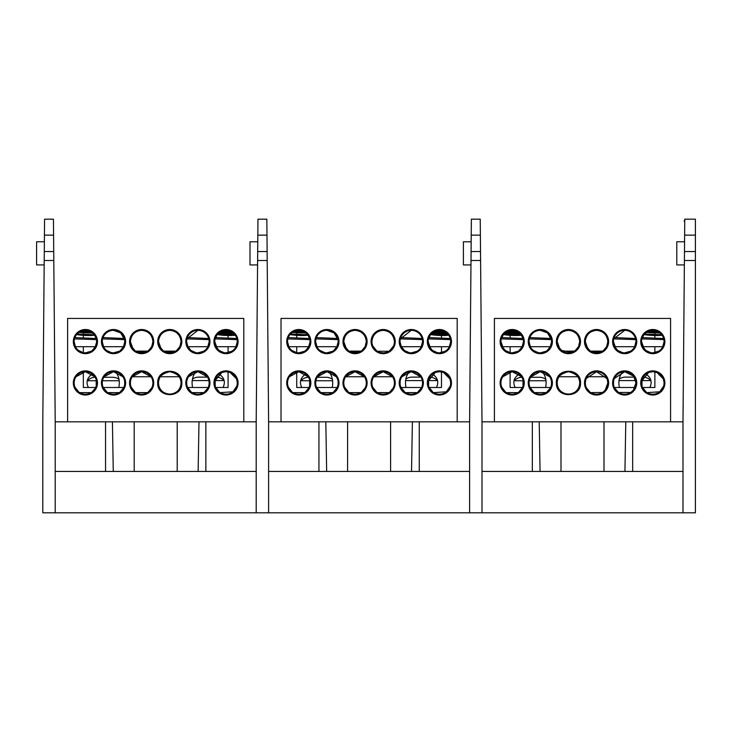 <?xml version="1.0" encoding="UTF-8"?>
<svg xmlns="http://www.w3.org/2000/svg" width="732" height="732" viewBox="0 0 732 732"><rect width="100%" height="100%" fill="white"/><g stroke="black" fill="none" stroke-linecap="round" stroke-linejoin="round"><path stroke-width="1.1" d="M480.595 260.491L480.238 219.179L471.362 219.179L469.596 421.824L469.596 512.803L482.004 512.803L482.004 421.824L480.595 260.491L471.005 260.491L471.069 253.354M482.004 421.824L682.993 421.824L684.621 235.137L695.4 235.137L695.4 219.179L684.759 219.179L684.621 235.137M471.079 251.561L480.521 251.561L480.585 259.723M695.4 235.137L695.4 512.803L482.004 512.803M682.993 471.445L482.004 471.445M471.17 241.77L463.393 241.77L463.393 264.929L470.969 264.929M613.883 379.78L613.434 382.946A11.245 11.245 0 0 0 624.68 394.191A11.245 11.245 0 0 0 635.934 382.946L633.683 376.193L624.68 371.7L614.34 378.526M631.24 392.087L633.354 390.101L635.934 382.946A11.245 11.245 0 0 0 624.68 371.7A11.245 11.245 0 0 0 613.434 382.946L613.626 385.041M585.765 379.78L585.307 382.946A11.245 11.245 0 0 0 596.562 394.191A11.245 11.245 0 0 0 607.807 382.946L607.368 379.817M606.901 378.526L596.562 371.7L586.213 378.526M603.122 392.087L605.236 390.101L607.807 382.946A11.245 11.245 0 0 0 596.562 371.7A11.245 11.245 0 0 0 585.307 382.946L585.509 385.041M550.665 378.526L550.318 377.803M549.705 376.751L540.317 371.7L530.92 376.751M530.307 377.803L529.968 378.526M551.562 382.946A11.245 11.245 0 0 0 540.317 371.7A11.245 11.245 0 0 0 529.062 382.946A11.245 11.245 0 0 0 540.317 394.191A11.245 11.245 0 0 0 551.562 382.946M522.538 378.526L522.2 377.803M521.587 376.751L512.19 371.7L502.802 376.751M502.189 377.803L501.85 378.526M523.444 382.946A11.245 11.245 0 0 0 512.19 371.7A11.245 11.245 0 0 0 500.944 382.946A11.245 11.245 0 0 0 512.19 394.191A11.245 11.245 0 0 0 523.444 382.946M641.891 338.861L644.023 334.561A11.41 1.427 2.4 0 0 652.825 335.448A11.41 1.427 2.4 0 0 662.085 335.238M661.719 334.734L644.444 334.057L646.393 332.346A11.41 1.427 2.4 0 0 652.788 332.859A11.41 1.427 2.4 0 0 659.88 332.84M655.817 330.754L650.739 330.535L652.807 330.342M664.052 341.588A11.245 11.245 0 0 0 652.807 330.342A11.245 11.245 0 0 0 641.552 341.588A11.245 11.245 0 0 0 652.807 352.842A11.245 11.245 0 0 0 664.052 341.588M613.764 338.861L624.68 330.342M635.934 341.588A11.245 11.245 0 0 0 624.68 330.342A11.245 11.245 0 0 0 613.434 341.588A11.245 11.245 0 0 0 624.68 352.842A11.245 11.245 0 0 0 635.934 341.588M586.442 346.51L590.001 350.729L587.888 348.752L585.307 341.588C586.03 334.808 589.772 331.056 596.562 330.342C603.342 331.056 607.093 334.808 607.807 341.588A11.245 11.245 0 0 0 596.562 330.342A11.245 11.245 0 0 0 585.307 341.588A11.245 11.245 0 0 0 596.562 352.842A11.245 11.245 0 0 0 607.807 341.588L607.322 344.873M571.765 352.339L561.49 350.436L559.76 348.752L557.189 341.588C557.903 334.808 561.654 331.056 568.435 330.342C575.224 331.056 578.966 334.808 579.689 341.588A11.245 11.245 0 0 0 568.435 330.342A11.245 11.245 0 0 0 557.189 341.588A11.245 11.245 0 0 0 568.435 352.842A11.245 11.245 0 0 0 579.689 341.588L579.195 344.873M551.562 341.588A11.245 11.245 0 0 0 540.317 330.342A11.245 11.245 0 0 0 529.062 341.588A11.245 11.245 0 0 0 540.317 352.842A11.245 11.245 0 0 0 551.562 341.588L550.711 345.888M540.317 330.342L547.435 332.886L551.388 339.621L529.511 338.898M501.283 338.861L503.415 334.561A11.41 1.427 2.4 0 0 512.208 335.448A11.41 1.427 2.4 0 0 521.477 335.238L523.27 339.621L501.383 338.898M504.513 333.371L505.785 332.346A11.41 1.427 2.4 0 0 512.171 332.859A11.41 1.427 2.4 0 0 519.272 332.84L520.553 334.067L504.513 333.371M508.118 331.102L512.19 330.342L517.057 331.45L508.118 331.102M523.444 341.588A11.245 11.245 0 0 0 512.19 330.342A11.245 11.245 0 0 0 500.944 341.588A11.245 11.245 0 0 0 512.19 352.842A11.245 11.245 0 0 0 523.444 341.588L522.584 345.888M664.876 341.588A12.078 12.078 0 0 0 652.807 329.51A12.078 12.078 0 0 0 640.729 341.588A12.078 12.078 0 0 0 652.807 353.666A12.078 12.078 0 0 0 664.876 341.588M636.758 341.588A12.078 12.078 0 0 0 624.68 329.51A12.078 12.078 0 0 0 612.602 341.588A12.078 12.078 0 0 0 624.68 353.666A12.078 12.078 0 0 0 636.758 341.588M608.64 341.588A12.078 12.078 0 0 0 596.562 329.51A12.078 12.078 0 0 0 584.484 341.588A12.078 12.078 0 0 0 596.562 353.666A12.078 12.078 0 0 0 608.64 341.588M580.513 341.588A12.078 12.078 0 0 0 568.435 329.51A12.078 12.078 0 0 0 556.366 341.588A12.078 12.078 0 0 0 568.435 353.666A12.078 12.078 0 0 0 580.513 341.588M552.395 341.588A12.078 12.078 0 0 0 540.317 329.51A12.078 12.078 0 0 0 528.239 341.588A12.078 12.078 0 0 0 540.317 353.666A12.078 12.078 0 0 0 552.395 341.588M524.268 341.588A12.078 12.078 0 0 0 512.19 329.51A12.078 12.078 0 0 0 500.121 341.588A12.078 12.078 0 0 0 512.19 353.666A12.078 12.078 0 0 0 524.268 341.588M641.552 382.946A11.245 11.245 0 0 1 652.807 371.7A11.245 11.245 0 0 1 664.052 382.946A11.245 11.245 0 0 1 652.807 394.191A11.245 11.245 0 0 1 641.552 382.946M664.876 382.946A12.078 12.078 0 0 0 652.807 370.868A12.078 12.078 0 0 0 640.729 382.946A12.078 12.078 0 0 0 652.807 395.024A12.078 12.078 0 0 0 664.876 382.946M636.758 382.946A12.078 12.078 0 0 0 624.68 370.868A12.078 12.078 0 0 0 612.602 382.946A12.078 12.078 0 0 0 624.68 395.024A12.078 12.078 0 0 0 636.758 382.946M608.64 382.946A12.078 12.078 0 0 0 596.562 370.868A12.078 12.078 0 0 0 584.484 382.946A12.078 12.078 0 0 0 596.562 395.024A12.078 12.078 0 0 0 608.64 382.946M552.395 382.946A12.078 12.078 0 0 0 540.317 370.868A12.078 12.078 0 0 0 528.239 382.946A12.078 12.078 0 0 0 540.317 395.024A12.078 12.078 0 0 0 552.395 382.946M524.268 382.946A12.078 12.078 0 0 0 512.19 370.868A12.078 12.078 0 0 0 500.121 382.946A12.078 12.078 0 0 0 512.19 395.024A12.078 12.078 0 0 0 524.268 382.946M658.553 351.259L652.807 352.842M630.426 351.259L624.68 352.842M546.063 351.259L540.317 352.842M517.936 351.259L512.19 352.842M664.016 382.012L663.274 378.828L656.943 372.487L652.807 371.7L648.927 372.387M645.908 374.061C651.141 377.639 652.441 382.122 649.815 387.493L654.875 387.493L654.875 371.893M649.815 387.493L642.513 387.493M634.973 387.493L619.409 387.493C618.128 381.674 619.153 376.477 622.475 371.911L622.529 371.902M641.607 381.839L641.937 380.054M542.467 371.902L542.522 371.911C545.843 376.458 546.859 381.647 545.587 387.493L550.601 387.493M545.587 387.493L530.023 387.493M510.122 332.749L510.122 333.975M510.122 335.338L510.122 337.278M510.122 346.712L510.122 352.65M522.483 387.493L515.182 387.493C512.546 382.159 513.846 377.685 519.089 374.061L519.125 374.079M510.122 371.883L510.122 387.493L515.182 387.493M551.48 342.951L551.48 342.082M613.517 342.082L613.517 342.951M614.395 387.493L619.409 387.493M631.826 374.262L634.196 376.943M654.875 332.923L654.875 334.872M654.875 335.512L654.875 337.434M654.875 346.712L654.875 352.65M670.585 421.824L670.585 318.429L494.411 318.429L494.411 421.824M501.081 342.283L502.271 346.712L522.117 346.712L523.444 341.771L523.243 343.683M522.309 346.51L519.134 350.436L522.309 346.51M510.067 352.632L505.254 350.436L503.515 348.752L500.944 341.588L501.146 343.683M529.209 342.283L530.389 346.712L550.244 346.712L551.562 341.771L551.37 343.683M550.427 346.51L547.262 350.436L550.427 346.51M577.832 347.782L575.379 350.436L578.518 346.584M574.995 350.729L572.58 352.046M605.95 347.782L603.507 350.436L606.636 346.584M603.122 350.729L600.707 352.046M599.883 352.339L590.587 351.122L602.528 351.122M622.548 352.632L617.735 350.436L616.005 348.752L613.434 341.588L613.626 343.683M650.675 352.632L645.862 350.436L644.123 348.752L641.552 341.588L641.754 343.683M648.671 372.487L641.744 380.896M556.366 382.946C555.689 398.519 581.19 398.519 580.513 382.946C581.19 367.373 555.689 367.373 556.366 382.946M538.185 352.632L533.372 350.436M642.412 387.246L646.246 392.087M647.061 392.617L659.742 391.794L663.604 386.084M501.795 345.888L502.042 346.446M502.079 346.51L505.245 350.436M557.189 341.588L557.381 343.683M558.04 345.888L558.287 346.446M558.324 346.51L561.874 350.729M562.469 351.122L574.41 351.122M578.582 346.446L579.689 341.588M585.307 341.588L585.509 343.683M586.167 345.888L586.414 346.446M606.709 346.446L607.807 341.588M614.285 345.888L614.532 346.446M614.569 346.51L617.735 350.436M642.412 345.888L642.659 346.446M642.687 346.51L645.862 350.436M501.795 387.246L505.629 392.087M506.453 392.617L517.936 392.617M518.75 392.087L522.309 387.868M529.922 387.246L533.756 392.087M534.57 392.617L546.063 392.617M546.877 392.087L550.427 387.868M586.167 387.246L586.414 387.795M586.442 387.868L590.001 392.087M590.816 392.617L602.528 392.48M614.285 387.246L614.532 387.795M614.569 387.868L618.119 392.087M618.714 392.48L630.655 392.48M579.689 382.946C580.211 377.428 576.459 373.686 568.435 371.7C560.419 373.686 556.668 377.428 557.189 382.946A11.245 11.245 0 0 1 568.435 371.7A11.245 11.245 0 0 1 579.689 382.946A11.245 11.245 0 0 1 568.435 394.191A11.245 11.245 0 0 1 557.189 382.946C557.317 386.661 558.754 389.607 561.49 391.794C566.12 394.804 570.75 394.804 575.379 391.794C578.115 389.607 579.552 386.661 579.689 382.946M558.068 376.751L578.802 376.751M587.165 376.751L605.95 376.751M647.582 331.623A11.41 1.427 2.4 0 0 652.825 332.008A11.41 1.427 2.4 0 0 658.754 332.044M657.665 331.45L648.726 331.102M641.689 342.283L642.879 346.712L662.725 346.712L664.052 341.771M663.878 339.621L642.001 338.898M642.293 337.589L663.622 338.495M660.365 333.261A11.41 1.427 2.4 0 0 657.675 332.923M647.93 332.52A11.41 1.427 2.4 0 0 646.072 332.575M521.111 334.734L503.836 334.057M510.424 331.267L513.315 331.404M509.948 330.562L515.465 330.827M519.747 333.261A11.41 1.427 2.4 0 0 517.067 332.923M507.322 332.52A11.41 1.427 2.4 0 0 505.455 332.575M501.676 337.589L523.005 338.495M506.974 331.623A11.41 1.427 2.4 0 0 512.208 332.008A11.41 1.427 2.4 0 0 518.146 332.044M529.803 337.589L551.132 338.495M613.572 342.283L614.752 346.712L634.607 346.712L635.925 341.771M635.76 339.621L613.874 338.898M614.166 337.589L635.495 338.495M521.916 377.282A10.394 10.394 0 0 0 514.285 380.759L523.224 380.759M529.282 380.759L546.054 380.759M545.816 379.368A10.394 10.394 0 0 0 539.566 377.282L530.599 377.282M522.996 386.075L522.996 380.759M618.97 380.585L635.678 380.585M641.808 380.585L650.711 380.585A10.394 10.394 0 0 0 644.087 377.181M634.305 377.117L625.43 377.117A10.394 10.394 0 0 0 619.226 379.167M684.566 241.77L676.789 241.77L676.789 264.929L684.365 264.929M695.4 260.491L684.402 260.491M695.4 251.561L684.475 251.561M682.993 512.803L682.993 421.824M684.74 221.567L684.091 220.908M267.198 260.491L266.841 219.179L257.966 219.179L256.2 421.824L256.2 512.803L268.607 512.803L268.607 421.824L267.198 260.491L257.609 260.491L257.673 253.354M268.607 421.824L469.596 421.824M257.682 251.561L267.125 251.561L267.189 259.723M469.596 512.803L268.607 512.803M469.596 471.445L268.607 471.445M257.774 241.77L249.996 241.77L249.996 264.929L257.572 264.929M53.802 260.491L53.445 219.179L44.57 219.179L42.804 421.824L42.804 512.803L55.211 512.803L55.211 421.824L53.802 260.491L44.213 260.491L44.277 253.354M55.211 421.824L256.2 421.824M44.286 251.561L53.729 251.561L53.793 259.723M256.2 512.803L55.211 512.803M256.2 471.445L55.211 471.445M44.378 241.77L36.6 241.77L36.6 264.929L44.176 264.929M421.632 378.526L421.293 377.803M420.68 376.751L411.283 371.7L401.895 376.751M401.282 377.803L400.944 378.526M422.538 382.946A11.245 11.245 0 0 0 411.283 371.7A11.245 11.245 0 0 0 400.038 382.946A11.245 11.245 0 0 0 411.283 394.191A11.245 11.245 0 0 0 422.538 382.946M393.505 378.526L393.166 377.803M392.553 376.751L383.165 371.7L373.768 376.751L392.553 376.751M373.155 377.803L372.817 378.526M394.411 382.946A11.245 11.245 0 0 0 383.165 371.7A11.245 11.245 0 0 0 371.911 382.946A11.245 11.245 0 0 0 383.165 394.191A11.245 11.245 0 0 0 394.411 382.946M365.387 378.526L365.048 377.803M364.435 376.751L355.038 371.7L345.65 376.751L364.435 376.751M345.037 377.803L344.699 378.526M366.293 382.946A11.245 11.245 0 0 0 355.038 371.7A11.245 11.245 0 0 0 343.793 382.946A11.245 11.245 0 0 0 355.038 394.191A11.245 11.245 0 0 0 366.293 382.946M337.269 378.526L336.921 377.803M336.308 376.751L326.92 371.7L317.523 376.751M316.91 377.803L316.572 378.526M338.166 382.946A11.245 11.245 0 0 0 326.92 371.7A11.245 11.245 0 0 0 315.666 382.946A11.245 11.245 0 0 0 326.92 394.191A11.245 11.245 0 0 0 338.166 382.946M309.142 378.526L308.803 377.803M308.19 376.751L298.793 371.7L289.405 376.751M288.792 377.803L288.454 378.526M310.048 382.946A11.245 11.245 0 0 0 298.793 371.7A11.245 11.245 0 0 0 287.548 382.946A11.245 11.245 0 0 0 298.793 394.191A11.245 11.245 0 0 0 310.048 382.946M428.495 338.861L430.626 334.561A11.41 1.427 2.4 0 0 439.429 335.448A11.41 1.427 2.4 0 0 448.689 335.238M447.764 334.067L431.724 333.371L432.996 332.346A11.41 1.427 2.4 0 0 439.392 332.859A11.41 1.427 2.4 0 0 446.483 332.84M438.285 330.599L439.41 330.342M450.656 341.588A11.245 11.245 0 0 0 439.41 330.342A11.245 11.245 0 0 0 428.156 341.588A11.245 11.245 0 0 0 439.41 352.842A11.245 11.245 0 0 0 450.656 341.588M400.367 338.861L411.283 330.342M422.538 341.588A11.245 11.245 0 0 0 411.283 330.342A11.245 11.245 0 0 0 400.038 341.588A11.245 11.245 0 0 0 411.283 352.842A11.245 11.245 0 0 0 422.538 341.588M371.911 341.588C372.634 334.808 376.376 331.056 383.165 330.342C389.946 331.056 393.697 334.808 394.411 341.588A11.245 11.245 0 0 0 383.165 330.342A11.245 11.245 0 0 0 371.911 341.588A11.245 11.245 0 0 0 383.165 352.842A11.245 11.245 0 0 0 394.411 341.588M344.928 346.51L348.478 350.729L346.364 348.752L343.793 341.588C344.507 334.808 348.258 331.056 355.038 330.342C361.828 331.056 365.57 334.808 366.293 341.588A11.245 11.245 0 0 0 355.038 330.342A11.245 11.245 0 0 0 343.793 341.588A11.245 11.245 0 0 0 355.038 352.842A11.245 11.245 0 0 0 366.293 341.588L365.799 344.873M338.166 341.588A11.245 11.245 0 0 0 326.92 330.342A11.245 11.245 0 0 0 315.666 341.588A11.245 11.245 0 0 0 326.92 352.842A11.245 11.245 0 0 0 338.166 341.588M326.92 330.342L334.039 332.886L337.992 339.621L316.114 338.898M310.048 341.588A11.245 11.245 0 0 0 298.793 330.342A11.245 11.245 0 0 0 287.548 341.588A11.245 11.245 0 0 0 298.793 352.842A11.245 11.245 0 0 0 310.048 341.588L309.188 345.888M298.793 330.342L303.661 331.45L294.722 331.102M292.388 332.346A11.41 1.427 2.4 0 0 298.775 332.859A11.41 1.427 2.4 0 0 305.875 332.84L307.715 334.734L290.439 334.057M290.018 334.561A11.41 1.427 2.4 0 0 298.812 335.448A11.41 1.427 2.4 0 0 308.081 335.238L309.874 339.621L287.987 338.898M451.479 341.588A12.078 12.078 0 0 0 439.41 329.51A12.078 12.078 0 0 0 427.332 341.588A12.078 12.078 0 0 0 439.41 353.666A12.078 12.078 0 0 0 451.479 341.588M423.361 341.588A12.078 12.078 0 0 0 411.283 329.51A12.078 12.078 0 0 0 399.205 341.588A12.078 12.078 0 0 0 411.283 353.666A12.078 12.078 0 0 0 423.361 341.588M395.234 341.588A12.078 12.078 0 0 0 383.165 329.51A12.078 12.078 0 0 0 371.087 341.588A12.078 12.078 0 0 0 383.165 353.666A12.078 12.078 0 0 0 395.234 341.588M367.116 341.588A12.078 12.078 0 0 0 355.038 329.51A12.078 12.078 0 0 0 342.96 341.588A12.078 12.078 0 0 0 355.038 353.666A12.078 12.078 0 0 0 367.116 341.588M338.998 341.588A12.078 12.078 0 0 0 326.92 329.51A12.078 12.078 0 0 0 314.842 341.588A12.078 12.078 0 0 0 326.92 353.666A12.078 12.078 0 0 0 338.998 341.588M310.871 341.588A12.078 12.078 0 0 0 298.793 329.51A12.078 12.078 0 0 0 286.724 341.588A12.078 12.078 0 0 0 298.793 353.666A12.078 12.078 0 0 0 310.871 341.588M428.156 382.946A11.245 11.245 0 0 1 439.41 371.7A11.245 11.245 0 0 1 450.656 382.946A11.245 11.245 0 0 1 439.41 394.191A11.245 11.245 0 0 1 428.156 382.946M451.479 382.946A12.078 12.078 0 0 0 439.41 370.868A12.078 12.078 0 0 0 427.332 382.946A12.078 12.078 0 0 0 439.41 395.024A12.078 12.078 0 0 0 451.479 382.946M423.361 382.946A12.078 12.078 0 0 0 411.283 370.868A12.078 12.078 0 0 0 399.205 382.946A12.078 12.078 0 0 0 411.283 395.024A12.078 12.078 0 0 0 423.361 382.946M395.234 382.946A12.078 12.078 0 0 0 383.165 370.868A12.078 12.078 0 0 0 371.087 382.946A12.078 12.078 0 0 0 383.165 395.024A12.078 12.078 0 0 0 395.234 382.946M367.116 382.946A12.078 12.078 0 0 0 355.038 370.868A12.078 12.078 0 0 0 342.96 382.946A12.078 12.078 0 0 0 355.038 395.024A12.078 12.078 0 0 0 367.116 382.946M338.998 382.946A12.078 12.078 0 0 0 326.92 370.868A12.078 12.078 0 0 0 314.842 382.946A12.078 12.078 0 0 0 326.92 395.024A12.078 12.078 0 0 0 338.998 382.946M310.871 382.946A12.078 12.078 0 0 0 298.793 370.868A12.078 12.078 0 0 0 286.724 382.946A12.078 12.078 0 0 0 298.793 395.024A12.078 12.078 0 0 0 310.871 382.946M445.157 351.259L439.41 352.842M417.03 351.259L411.283 352.842M332.667 351.259L326.92 352.842M304.539 351.259L298.793 352.842M450.619 382.012L449.878 378.828L443.546 372.487L439.41 371.7L435.522 372.387M432.511 374.061C437.745 377.639 439.044 382.122 436.418 387.493L441.478 387.493L441.478 371.893M436.418 387.493L429.117 387.493M421.577 387.493L406.013 387.493C404.732 381.674 405.757 376.477 409.078 371.911L409.133 371.902M428.211 381.839L428.531 380.054M329.071 371.902L329.125 371.911C332.447 376.458 333.463 381.647 332.191 387.493L337.205 387.493M332.191 387.493L316.627 387.493M296.725 330.535L296.725 331.248M296.725 332.749L296.725 334.698M296.725 335.338L296.725 337.278M296.725 346.712L296.725 352.65M309.087 387.493L301.785 387.493C299.15 382.159 300.449 377.685 305.692 374.061L305.729 374.079M296.725 371.883L296.725 387.493L301.785 387.493M338.083 342.951L338.083 342.082M400.12 342.082L400.12 342.951M400.999 387.493L406.013 387.493M441.478 332.923L441.478 334.176M441.478 335.512L441.478 337.434M441.478 346.712L441.478 352.65M457.189 421.824L457.189 318.429L281.015 318.429L281.015 421.824M287.685 342.283L288.875 346.712L308.721 346.712L310.048 341.771L309.846 343.683M308.913 346.51L305.738 350.436L308.913 346.51M337.315 345.888L333.865 350.436L337.315 345.888M364.435 347.782L361.983 350.436L365.122 346.584M361.599 350.729L359.183 352.046M358.36 352.339L349.072 351.122L361.013 351.122M393.276 346.51L390.11 350.436L387.301 352.046M385.252 352.641L384.776 352.723M381.024 352.632L380.375 352.485M379.03 352.055L377.419 351.259L388.902 351.259M372.771 345.888L376.605 350.729L373.046 346.51M409.151 352.632L404.339 350.436L401.173 346.51M437.279 352.632L432.466 350.436L430.727 348.752L428.156 341.588L428.357 343.683M435.275 372.487L428.348 380.896M296.67 352.632L291.858 350.436M324.788 352.632L319.976 350.436M429.016 387.246L432.85 392.087M433.664 392.617L446.346 391.794L450.207 386.084M343.793 341.588L343.985 343.683M344.644 345.888L344.891 346.446M365.186 346.446L366.293 341.588M389.726 350.729L393.56 345.888M400.889 345.888L404.339 350.436M429.016 345.888L429.263 346.446M429.291 346.51L432.466 350.436M288.399 387.246L292.233 392.087M293.056 392.617L304.539 392.617M305.354 392.087L308.913 387.868M316.526 387.246L320.36 392.087M321.174 392.617L332.657 392.617M333.481 392.087L337.031 387.868M344.644 387.246L348.478 392.087M349.292 392.617L360.785 392.617M361.599 392.087L365.158 387.868M372.771 387.246L376.605 392.087M377.419 392.617L388.902 392.617M389.726 392.087L393.276 387.868M400.889 387.246L404.723 392.087M405.537 392.617L417.03 392.617M417.844 392.087L421.403 387.868M448.323 334.734L431.047 334.057M442.421 330.754L441.158 330.727M446.968 333.261A11.41 1.427 2.4 0 0 444.278 332.923M434.534 332.52A11.41 1.427 2.4 0 0 432.676 332.575M434.186 331.623A11.41 1.427 2.4 0 0 439.429 332.008A11.41 1.427 2.4 0 0 445.358 332.044M444.269 331.45L435.33 331.102M428.293 342.283L429.483 346.712L449.329 346.712L450.656 341.771M450.482 339.621L428.604 338.898M428.897 337.589L450.226 338.495M288.28 337.589L309.609 338.495M293.578 331.623A11.41 1.427 2.4 0 0 298.812 332.008A11.41 1.427 2.4 0 0 304.75 332.044M306.351 333.261A11.41 1.427 2.4 0 0 303.67 332.923M297.055 331.276L299.873 331.404M293.925 332.52A11.41 1.427 2.4 0 0 292.059 332.575M315.803 342.283L316.993 346.712L336.848 346.712L338.166 341.771M316.407 337.589L337.736 338.495M400.175 342.283L401.356 346.712L421.211 346.712L422.529 341.771M422.364 339.621L400.477 338.898M400.77 337.589L422.099 338.495M208.236 378.526L207.897 377.803M207.284 376.751L197.887 371.7L188.499 376.751M187.886 377.803L187.548 378.526M209.132 382.946A11.245 11.245 0 0 0 197.887 371.7A11.245 11.245 0 0 0 186.642 382.946A11.245 11.245 0 0 0 197.887 394.191A11.245 11.245 0 0 0 209.132 382.946M151.991 378.526L151.652 377.803M151.039 376.751L141.642 371.7L132.254 376.751L151.03 376.751M131.641 377.803L131.303 378.526M152.897 382.946A11.245 11.245 0 0 0 141.642 371.7A11.245 11.245 0 0 0 130.397 382.946A11.245 11.245 0 0 0 141.642 394.191A11.245 11.245 0 0 0 152.897 382.946M123.864 378.526L123.525 377.803M122.912 376.751L113.524 371.7L104.127 376.751M103.514 377.803L103.175 378.526M124.769 382.946A11.245 11.245 0 0 0 113.524 371.7A11.245 11.245 0 0 0 102.27 382.946A11.245 11.245 0 0 0 113.524 394.191A11.245 11.245 0 0 0 124.769 382.946M95.746 378.526L95.407 377.803M94.794 376.751L85.397 371.7L76.009 376.751M75.396 377.803L75.057 378.526M96.651 382.946A11.245 11.245 0 0 0 85.397 371.7A11.245 11.245 0 0 0 74.152 382.946A11.245 11.245 0 0 0 85.397 394.191A11.245 11.245 0 0 0 96.651 382.946M215.098 338.861L217.23 334.561A11.41 1.427 2.4 0 0 226.032 335.448A11.41 1.427 2.4 0 0 235.292 335.238M234.368 334.067L218.328 333.371L220.79 331.623A11.41 1.427 2.4 0 0 226.032 332.008A11.41 1.427 2.4 0 0 231.962 332.044M224.889 330.599L226.014 330.342M237.26 341.588A11.245 11.245 0 0 0 226.014 330.342A11.245 11.245 0 0 0 214.76 341.588A11.245 11.245 0 0 0 226.014 352.842A11.245 11.245 0 0 0 237.26 341.588M186.971 338.861L197.887 330.342M209.132 341.588A11.245 11.245 0 0 0 197.887 330.342A11.245 11.245 0 0 0 186.642 341.588A11.245 11.245 0 0 0 197.887 352.842A11.245 11.245 0 0 0 209.132 341.588M159.649 346.51L163.209 350.729L161.086 348.752L158.515 341.588C159.228 334.808 162.98 331.056 169.769 330.342C176.549 331.056 180.301 334.808 181.014 341.588A11.245 11.245 0 0 0 169.769 330.342A11.245 11.245 0 0 0 158.515 341.588A11.245 11.245 0 0 0 169.769 352.842A11.245 11.245 0 0 0 181.014 341.588L180.53 344.873M131.531 346.51L135.081 350.729L132.968 348.752L130.397 341.588C131.11 334.808 134.862 331.056 141.642 330.342C148.431 331.056 152.174 334.808 152.897 341.588A11.245 11.245 0 0 0 141.642 330.342A11.245 11.245 0 0 0 130.397 341.588A11.245 11.245 0 0 0 141.642 352.842A11.245 11.245 0 0 0 152.897 341.588L152.402 344.873M124.769 341.588A11.245 11.245 0 0 0 113.524 330.342A11.245 11.245 0 0 0 102.27 341.588A11.245 11.245 0 0 0 113.524 352.842A11.245 11.245 0 0 0 124.769 341.588L123.918 345.888M113.524 330.342L120.643 332.886L124.596 339.621L102.718 338.898M96.651 341.588A11.245 11.245 0 0 0 85.397 330.342A11.245 11.245 0 0 0 74.152 341.588A11.245 11.245 0 0 0 85.397 352.842A11.245 11.245 0 0 0 96.651 341.588L95.791 345.888M85.397 330.342L88.416 330.754L83.338 330.535M78.992 332.346A11.41 1.427 2.4 0 0 85.379 332.859A11.41 1.427 2.4 0 0 92.479 332.84L94.318 334.734L77.043 334.057M76.622 334.561A11.41 1.427 2.4 0 0 85.415 335.448A11.41 1.427 2.4 0 0 94.684 335.238L96.478 339.621L74.591 338.898M238.083 341.588A12.078 12.078 0 0 0 226.014 329.51A12.078 12.078 0 0 0 213.936 341.588A12.078 12.078 0 0 0 226.014 353.666A12.078 12.078 0 0 0 238.083 341.588M209.965 341.588A12.078 12.078 0 0 0 197.887 329.51A12.078 12.078 0 0 0 185.809 341.588A12.078 12.078 0 0 0 197.887 353.666A12.078 12.078 0 0 0 209.965 341.588M181.838 341.588A12.078 12.078 0 0 0 169.769 329.51A12.078 12.078 0 0 0 157.691 341.588A12.078 12.078 0 0 0 169.769 353.666A12.078 12.078 0 0 0 181.838 341.588M153.72 341.588A12.078 12.078 0 0 0 141.642 329.51A12.078 12.078 0 0 0 129.564 341.588A12.078 12.078 0 0 0 141.642 353.666A12.078 12.078 0 0 0 153.72 341.588M125.602 341.588A12.078 12.078 0 0 0 113.524 329.51A12.078 12.078 0 0 0 101.446 341.588A12.078 12.078 0 0 0 113.524 353.666A12.078 12.078 0 0 0 125.602 341.588M97.475 341.588A12.078 12.078 0 0 0 85.397 329.51A12.078 12.078 0 0 0 73.328 341.588A12.078 12.078 0 0 0 85.397 353.666A12.078 12.078 0 0 0 97.475 341.588M214.76 382.946A11.245 11.245 0 0 1 226.014 371.7A11.245 11.245 0 0 1 237.26 382.946A11.245 11.245 0 0 1 226.014 394.191A11.245 11.245 0 0 1 214.76 382.946M238.083 382.946A12.078 12.078 0 0 0 226.014 370.868A12.078 12.078 0 0 0 213.936 382.946A12.078 12.078 0 0 0 226.014 395.024A12.078 12.078 0 0 0 238.083 382.946M209.965 382.946A12.078 12.078 0 0 0 197.887 370.868A12.078 12.078 0 0 0 185.809 382.946A12.078 12.078 0 0 0 197.887 395.024A12.078 12.078 0 0 0 209.965 382.946M153.72 382.946A12.078 12.078 0 0 0 141.642 370.868A12.078 12.078 0 0 0 129.564 382.946A12.078 12.078 0 0 0 141.642 395.024A12.078 12.078 0 0 0 153.72 382.946M125.602 382.946A12.078 12.078 0 0 0 113.524 370.868A12.078 12.078 0 0 0 101.446 382.946A12.078 12.078 0 0 0 113.524 395.024A12.078 12.078 0 0 0 125.602 382.946M97.475 382.946A12.078 12.078 0 0 0 85.397 370.868A12.078 12.078 0 0 0 73.328 382.946A12.078 12.078 0 0 0 85.397 395.024A12.078 12.078 0 0 0 97.475 382.946M231.76 351.259L226.014 352.842M203.633 351.259L197.887 352.842M119.27 351.259L113.524 352.842M91.143 351.259L85.397 352.842M237.223 382.012L236.482 378.828L230.15 372.487M230.132 372.478L226.014 371.7L222.125 372.387M219.115 374.061C224.349 377.639 225.648 382.122 223.022 387.493L228.082 387.493L228.082 371.893M223.022 387.493L215.72 387.493M208.172 387.493L192.617 387.493C191.336 381.674 192.36 376.477 195.682 371.911L195.737 371.902M214.815 381.839L215.135 380.054M115.674 371.902L115.729 371.911C119.051 376.458 120.066 381.647 118.785 387.493L123.809 387.493M118.785 387.493L103.23 387.493M83.329 332.749L83.329 334.698M83.329 335.338L83.329 337.278M83.329 346.712L83.329 352.65M95.691 387.493L88.389 387.493C85.754 382.159 87.053 377.685 92.296 374.061L92.333 374.079M83.329 371.883L83.329 387.493L88.389 387.493M124.687 342.951L124.687 342.082M186.724 342.082L186.724 342.951M187.602 387.493L192.617 387.493M228.082 332.694L228.082 334.176M228.082 335.512L228.082 337.434M228.082 346.712L228.082 352.65M243.793 421.824L243.793 318.429L67.619 318.429L67.619 421.824M74.289 342.283L75.478 346.712L95.325 346.712L96.651 341.771L96.45 343.683M95.517 346.51L92.342 350.436L95.517 346.51M102.407 342.283L103.596 346.712L123.452 346.712L124.769 341.771L124.577 343.683M123.635 346.51L120.469 350.436L123.635 346.51M151.039 347.782L148.587 350.436L151.725 346.584M148.203 350.729L145.787 352.046M144.963 352.339L135.676 351.122L147.617 351.122M179.157 347.782L176.714 350.436L179.843 346.584M176.705 350.436L173.905 352.046M173.091 352.339L163.794 351.122L175.735 351.122M195.755 352.632L190.942 350.436L187.776 346.51M223.882 352.632L219.069 350.436L217.331 348.752L214.76 341.588L214.961 343.683M221.878 372.487L214.952 380.896M157.691 382.946C157.014 398.519 182.515 398.519 181.838 382.946C182.515 367.373 157.014 367.373 157.691 382.946M83.265 352.632L78.452 350.436M111.392 352.632L106.579 350.436M215.62 387.246L219.444 392.087M220.268 392.617L232.95 391.794L236.811 386.084M130.397 341.588L130.589 343.683M131.248 345.888L131.495 346.446M151.789 346.446L152.897 341.588M158.515 341.588L158.716 343.683M159.375 345.888L159.622 346.446M179.916 346.446L181.014 341.588M187.493 345.888L190.942 350.436M215.62 345.888L215.867 346.446M215.894 346.51L219.069 350.436M75.003 387.246L78.836 392.087M79.66 392.617L91.143 392.617M91.958 392.087L95.517 387.868M103.13 387.246L106.964 392.087M107.778 392.617L119.261 392.617M120.085 392.087L123.635 387.868M131.248 387.246L135.081 392.087M135.896 392.617L147.388 392.617M148.203 392.087L151.762 387.868M187.493 387.246L191.327 392.087M192.141 392.617L203.633 392.617M204.448 392.087L208.007 387.868M181.014 382.946C181.536 377.428 177.785 373.686 169.769 371.7C161.745 373.686 157.993 377.428 158.515 382.946A11.245 11.245 0 0 1 169.769 371.7A11.245 11.245 0 0 1 181.014 382.946A11.245 11.245 0 0 1 169.769 394.191A11.245 11.245 0 0 1 158.515 382.946C158.652 386.661 160.088 389.607 162.824 391.794C167.445 394.804 172.075 394.804 176.714 391.794C179.45 389.607 180.886 386.661 181.014 382.946M159.402 376.751L180.136 376.751M234.926 334.734L217.651 334.057M229.025 330.754L227.762 330.727M233.572 333.261A11.41 1.427 2.4 0 0 226.032 332.584A11.41 1.427 2.4 0 0 219.271 332.575M230.873 331.45L221.933 331.102M214.897 342.283L216.086 346.712L235.933 346.712L237.26 341.771M237.086 339.621L215.208 338.898M215.492 337.589L236.829 338.495M80.181 331.623A11.41 1.427 2.4 0 0 85.415 332.008A11.41 1.427 2.4 0 0 91.354 332.044M90.265 331.45L81.325 331.102M74.884 337.589L96.212 338.495M92.955 333.261A11.41 1.427 2.4 0 0 90.274 332.923M80.529 332.52A11.41 1.427 2.4 0 0 78.663 332.575M103.011 337.589L124.339 338.495M186.779 342.283L187.959 346.712L207.815 346.712L209.132 341.771M208.968 339.621L187.081 338.898M187.374 337.589L208.702 338.495M308.52 377.282A10.394 10.394 0 0 0 300.889 380.759L309.828 380.759M315.885 380.759L332.657 380.759M332.42 379.368A10.394 10.394 0 0 0 326.17 377.282L317.203 377.282M309.599 386.075L309.599 380.759M95.123 377.282A10.394 10.394 0 0 0 87.492 380.759L96.432 380.759M102.489 380.759L119.252 380.759M119.023 379.368A10.394 10.394 0 0 0 112.774 377.282L103.807 377.282M96.203 386.075L96.203 380.759M405.574 380.585L422.282 380.585M428.403 380.585L437.315 380.585A10.394 10.394 0 0 0 429.785 377.117M420.909 377.117L412.034 377.117A10.394 10.394 0 0 0 405.83 379.167M192.177 380.585L208.885 380.585M215.007 380.585L223.919 380.585A10.394 10.394 0 0 0 216.388 377.117M207.513 377.117L198.637 377.117A10.394 10.394 0 0 0 192.434 379.167M540.06 471.445L539.209 421.824M560.996 421.824L560.996 471.445M480.375 235.137L471.225 235.137M532.338 471.445L532.338 421.824M632.658 421.824L632.658 471.445M625.787 421.824L624.936 471.445M604.001 471.445L604.001 421.824M326.664 471.445L325.813 421.824M347.599 421.824L347.599 471.445M266.979 235.137L257.829 235.137M318.942 471.445L318.942 421.824M419.262 421.824L419.262 471.445M412.391 421.824L411.54 471.445M390.604 471.445L390.604 421.824M113.268 471.445L112.417 421.824M134.203 421.824L134.203 471.445M53.582 235.137L44.432 235.137M105.545 471.445L105.545 421.824M205.866 421.824L205.866 471.445M198.994 421.824L198.143 471.445M177.208 471.445L177.208 421.824M551.48 384.309L551.48 381.582M613.517 384.309L613.517 381.582M642.001 386.075L642.001 380.585M338.083 384.309L338.083 381.582M400.12 384.309L400.12 381.582M124.687 384.309L124.687 381.582M186.724 384.309L186.724 381.582M428.604 386.075L428.604 380.585M215.208 386.075L215.208 380.585"/></g></svg>
